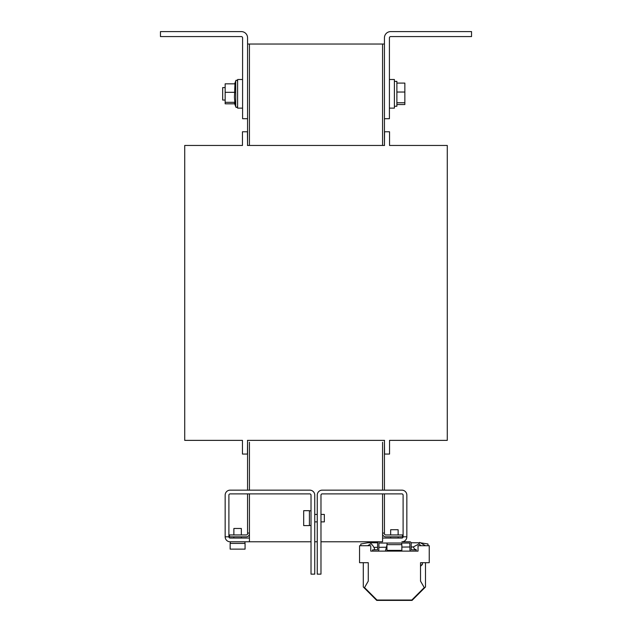 <?xml version="1.0" encoding="UTF-8"?>
<svg xmlns="http://www.w3.org/2000/svg" width="632" height="632" viewBox="0 0 632 632"><rect width="100%" height="100%" fill="white"/><g stroke="black" fill="none" stroke-linecap="round" stroke-linejoin="round"><path stroke-width="0.95" d="M389.415 79.506L394.392 79.506L394.392 108.127L389.415 108.127M394.392 106.263L396.88 106.263L396.88 81.378L394.392 81.378M241.321 534.948L233.872 534.948L233.872 528.478L241.321 528.478M320.977 514.416L324.335 514.416L324.335 521.882L320.977 521.882M386.966 550.377L401.857 550.377L401.857 544.65L386.926 544.65L386.966 550.377M303.684 510.68L303.684 525.611L309.404 525.611L309.404 510.68L303.684 510.68M230.174 549.129L245.074 549.129L245.074 543.409L230.143 543.409L230.174 549.129M390.679 529.719L398.128 529.719L398.128 534.948L390.679 534.948M398.128 529.719L398.128 534.948M242.585 108.127L237.608 108.127L237.608 79.506L242.585 79.506M234.954 103.806L234.433 97.32L234.954 83.827L225.158 83.827L225.158 103.806L234.67 103.806M225.158 87.595L222.669 87.595L222.669 100.038L225.158 100.038M424.143 587.697L411.819 600.337L376.972 600.337L364.64 587.697M416.172 551.12L370.755 551.12L370.755 545.708L359.553 545.708L359.553 562.693L368.266 562.693L368.266 581.116L364.53 587.586L376.972 600.029L411.819 600.029L424.262 587.586L420.525 581.116L420.525 562.693L429.239 562.693L429.239 545.708L418.036 545.708L418.036 551.12L416.172 551.12L416.172 549.88L411.195 549.753L411.195 543.157A1.367 1.367 0 0 0 409.828 541.79L401.857 541.79A4.977 4.977 0 0 0 406.842 536.813L403.105 536.813L403.105 495.125A1.248 1.248 0 0 0 401.857 493.884L322.225 493.884A1.248 1.248 0 0 0 320.977 495.125L320.977 574.14L317.248 574.14L317.248 495.125A4.977 4.977 0 0 1 322.225 490.148L401.857 490.148A4.977 4.977 0 0 1 406.842 495.125L406.842 536.813M363.289 562.693L363.289 586.962L376.727 600.4L412.064 600.4L425.502 586.962L425.502 562.693M384.438 44.043L249.427 44.043L249.427 145.463L249.427 44.043L247.562 44.043M249.427 533.7A3.113 3.113 180 0 1 246.314 536.813L229.519 536.813L229.519 534.948L246.314 534.948A1.248 1.248 180 0 0 247.562 533.7L247.562 533.076L249.427 533.076L249.427 493.884L249.427 541.79L311.023 541.79M382.573 533.7A3.113 3.113 180 0 0 385.686 536.813L402.481 536.813L402.481 534.948L385.686 534.948A1.248 1.248 180 0 1 384.438 533.7L384.438 533.076L382.573 533.076L382.573 493.884L382.573 541.79L320.977 541.79M317.248 541.79L314.752 541.79M249.427 442.242L249.427 490.148L249.427 442.242M382.573 442.242L382.573 490.148L382.573 442.242M234.954 102.313L225.158 102.313M234.954 92.327L225.158 92.327M471.543 31.6L390.663 31.6A6.225 6.225 0 0 0 384.438 37.825L384.438 118.705L389.415 118.705L389.415 37.825A1.248 1.248 0 0 1 390.663 36.577L471.543 36.577L471.543 31.6M249.427 541.79L230.143 541.79A4.977 4.977 0 0 1 225.158 536.813L225.158 495.125A4.977 4.977 0 0 1 230.143 490.148L309.775 490.148A4.977 4.977 0 0 1 314.752 495.125L314.752 574.14L311.023 574.14L311.023 495.125A1.248 1.248 0 0 0 309.775 493.884L230.143 493.884A1.248 1.248 0 0 0 228.895 495.125L228.895 536.813A1.248 1.248 0 0 0 230.143 538.061L249.427 538.061M384.438 533.076L384.438 493.884M382.573 538.061L401.857 538.061A1.248 1.248 0 0 0 403.105 536.813M422.389 562.693L422.389 564.044A1.248 1.248 0 0 1 421.473 565.245L421.449 565.253A1.248 1.248 0 0 0 421.37 565.277M409.947 546.988L401.857 547.067M386.294 547.225L378.837 547.304M425.462 545.708L419.695 542.382L418.724 544.073M416.172 550.883L416.212 549.627L414.592 549.2L413.296 546.957L419.111 543.868L420.825 545.708M396.469 550.377L397.22 551.12M385.394 551.12L386.926 545.274M367.611 545.708L371.055 543.717A12.443 12.443 0 0 1 374.776 549.619L373.243 549.88M422.389 563.855L420.525 566.446M377.596 547.312L373.883 547.351M413.296 546.957L411.195 546.972M427.99 545.708L427.99 543.994L420.399 542.785M377.652 542.785L367.642 542.785L360.801 543.994L360.801 545.708M419.466 542.785L411.14 542.785M372.619 551.12L372.619 549.88L377.596 549.753L377.596 543.157A1.367 1.367 0 0 1 378.963 541.79M377.47 551.12A1.367 1.367 0 0 0 378.837 549.753L378.963 543.038L409.828 543.038L409.947 549.753A1.367 1.367 0 0 0 411.321 551.12M225.158 536.813L228.895 536.813M233.887 528.478L233.872 534.948M247.562 493.884L247.562 533.076M396.88 104.541L404.851 104.541L404.851 83.092L396.88 83.092M396.88 92.035L404.851 92.035M396.88 102.763L404.851 102.763M247.562 118.705L242.585 118.705L242.585 37.825A1.248 1.248 0 0 0 241.337 36.577L160.457 36.577L160.457 31.6L241.337 31.6A6.225 6.225 0 0 1 247.562 37.825L247.562 145.463L247.436 131.772L242.459 131.772L242.459 145.463L184.718 145.463L184.718 440.37L242.459 440.37L242.459 454.06L247.436 454.06L247.562 440.37L247.562 490.148M382.573 44.043L382.573 145.463L382.573 44.043M384.438 490.148L384.438 440.37L384.564 454.06L389.541 454.06L389.541 440.37L447.282 440.37L447.282 145.463L389.541 145.463L389.541 131.772L384.564 131.772L384.438 145.463L384.438 118.705M247.436 440.37L384.564 440.37M384.564 145.463L247.436 145.463M234.464 103.245L235.736 106.745L235.736 80.888C236.044 79.893 236.668 79.995 237.608 81.22C236.668 79.995 236.044 79.893 235.736 80.888L234.67 83.827M241.337 534.948L241.337 528.478M398.128 538.061L398.128 536.813L398.128 538.061M401.739 544.65L401.739 543.038M314.752 514.416L317.248 514.416M309.404 525.492L311.023 525.492M241.337 538.061L241.337 536.813L241.337 538.061M244.947 543.409L244.947 541.79M235.736 106.745C236.044 107.748 236.668 107.638 237.608 106.421C236.652 107.638 236.036 107.748 235.736 106.745M390.663 534.948L390.663 529.719M230.261 543.409L230.261 541.79L230.261 543.409M233.872 538.061L233.872 536.813L233.872 538.061M230.143 549.129L230.143 543.409M309.404 510.806L311.023 510.806M314.752 521.882L317.248 521.882M387.053 544.65L387.053 543.038M390.663 538.061L390.663 536.813L390.663 538.061"/></g></svg>
